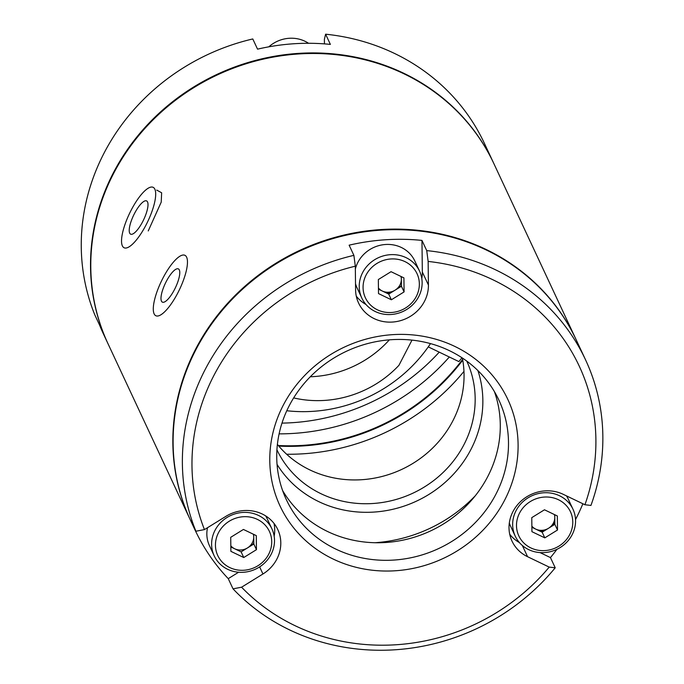 <?xml version="1.0" encoding="UTF-8"?>
<svg xmlns="http://www.w3.org/2000/svg" width="684" height="684" viewBox="0 0 684 684"><rect width="100%" height="100%" fill="white"/><g stroke="black" fill="none" stroke-linecap="round" stroke-linejoin="round"><path stroke-width="1.03" d="M389.358 339.837A104.78 97.222 -25 0 1 310.297 376.773M293.658 397.917A104.78 97.222 -25 0 0 398.934 365.316L411.999 340.11M430.501 343.599A144.179 133.773 -25 0 1 286.793 410.742M156.739 190.101L161.638 192.785L161.227 202.113L148.24 230.936M190.323 519.9A212.912 197.548 -25 0 1 190.195 519.618A212.912 197.548 -25 0 1 242.307 288.605A212.912 197.548 -25 0 1 486.17 249.489A212.912 197.548 -25 0 1 575.979 339.358A212.912 197.548 -25 0 1 576.116 339.64M190.195 519.618L108.132 344.001A212.912 197.548 -25 0 1 160.244 112.988A212.912 197.548 -25 0 1 404.116 73.872A212.912 197.548 -25 0 1 493.925 163.741L575.979 339.358M462.743 360.143A204.533 189.767 -25 0 1 278.79 446.096M463.957 371.395A212.912 197.548 -25 0 1 286.647 454.244M554.827 521.225A204.533 189.767 -25 0 1 551.415 526.475M475.226 495.84A144.179 133.773 -25 0 1 374.866 542.737M477.894 370.548A111.483 103.438 -25 0 1 441.975 485.067A111.483 103.438 -25 0 1 318.787 501.646A111.483 103.438 -25 0 1 277.054 464.393M276.934 449.807A104.78 97.222 155 0 0 320.976 493.711A104.78 97.222 155 0 0 440.847 474.585A104.78 97.222 155 0 0 466.787 361.101M462.358 357.997A104.78 97.222 -25 0 1 420.694 458.177A104.78 97.222 -25 0 1 309.861 469.917A104.78 97.222 -25 0 1 277.396 444.42M279.115 433.861A212.912 197.548 155 0 0 398.644 399.738A212.912 197.548 155 0 0 449.328 356.997M493.788 163.459A212.912 197.548 155 0 0 493.66 163.168A212.912 197.548 155 0 0 193.623 87.03A212.912 197.548 155 0 0 107.867 343.428A212.912 197.548 155 0 0 108.004 343.71M493.66 163.168L484.392 143.341A212.912 197.548 155 0 0 325.61 34.2L330.381 44.4A212.912 197.548 -25 0 0 257.543 49.154L252.781 38.954A212.912 197.548 155 0 0 184.355 67.203A212.912 197.548 155 0 0 94.785 314.828L99.548 325.028A212.912 197.548 -25 0 0 103.37 333.801L107.867 343.428M278.303 445.515A204.533 189.767 155 0 0 403.688 413.025A204.533 189.767 155 0 0 462.615 359.399M439.239 352.149A204.533 189.767 -25 0 1 281.988 423.114M461.965 357.741A212.912 197.548 -25 0 1 458.87 361.588L429.903 347.66A36.885 34.217 -25 0 1 428.287 346.839M325.61 34.2L324.378 39.364L324.438 43.879M195.898 531.237A212.912 197.548 -25 0 1 285.476 283.612A212.912 197.548 -25 0 1 353.893 255.363L355.312 266.196A204.533 189.767 155 0 0 204.456 529.596L195.898 531.237L191.135 521.037A212.912 197.548 155 0 0 194.957 529.818A212.912 197.548 155 0 0 228.251 578.647L233.022 588.839L241.58 587.205A204.533 189.767 155 0 0 496.866 612.436A204.533 189.767 155 0 0 549.218 567.104L555.22 567.797A212.912 197.548 -25 0 1 499.756 616.147A212.912 197.548 -25 0 1 233.022 588.839M194.957 529.818L190.46 520.182A212.912 197.548 -25 0 1 276.208 263.785A212.912 197.548 -25 0 1 576.244 339.922L585.513 359.75A212.912 197.548 -25 0 1 590.942 505.433L584.931 504.749A204.533 189.767 155 0 0 428.141 261.433L426.731 250.609A212.912 197.548 -25 0 1 585.513 359.75M330.671 354.526A125.736 116.665 -25 0 1 500.765 386.657A125.736 116.665 -25 0 1 457.211 550.902A125.736 116.665 -25 0 1 287.118 518.771A125.736 116.665 -25 0 1 330.671 354.526M451.671 541.523A117.357 108.884 155 0 0 498.935 400.2A117.357 108.884 155 0 0 333.561 358.236A117.357 108.884 155 0 0 286.297 499.559A117.357 108.884 155 0 0 451.671 541.523M282.62 490.582A117.357 108.884 155 0 0 443.463 523.961A117.357 108.884 155 0 0 494.412 391.616M584.931 504.749L563.291 494.344A36.885 34.217 155 0 0 526.877 496.721A36.885 34.217 155 0 0 512.017 541.138A36.885 34.217 155 0 0 527.578 556.708L549.218 567.104M509.717 534.272A36.885 34.217 155 0 0 519.438 542.6M554.835 522.191A204.533 189.767 -25 0 1 552.501 525.799M274.164 536.205A36.885 34.217 155 0 0 274.01 523.405M241.58 587.205L262.947 573.987A36.885 34.217 155 0 0 277.798 529.578A36.885 34.217 155 0 0 225.823 516.386L204.456 529.596M540.326 531.323A20.118 18.665 155 0 0 545.516 530.126M552.937 525.534A20.118 18.665 155 0 0 554.852 523.465M540.044 552.595L550.458 557.597A212.912 197.548 155 0 0 556.947 549.312M575.526 519.584A212.912 197.548 155 0 0 582.871 503.757M550.458 557.597L555.22 567.797M228.251 578.647L238.631 572.226M251.892 545.199A20.118 18.665 155 0 0 253.798 543.122M421.789 278.439A36.885 34.217 155 0 0 422.336 272.018L421.96 240.409A212.912 197.548 155 0 0 349.131 245.171L353.893 255.363M355.312 266.196L355.586 289.811A36.885 34.217 155 0 0 358.587 303.038A36.885 34.217 155 0 0 399.601 320.907A36.885 34.217 155 0 0 428.423 285.048L428.141 261.433M386.896 293.222A20.118 18.665 155 0 0 392.086 292.034M399.516 287.434A20.118 18.665 155 0 0 401.423 285.365M356.296 296.181A36.885 34.217 155 0 0 366.008 304.508M421.96 240.409L426.731 250.609M268.821 46.828A31.849 29.557 -25 0 1 304.987 41.262A31.849 29.557 -25 0 1 308.544 43.28M378.457 289.17L382.296 291.016A12.953 12.013 155 0 0 395.078 290.178A12.953 12.013 155 0 0 401.354 279.226A12.953 12.013 155 0 0 400.978 276.464M405.013 261.639A28.497 26.445 155 0 0 366.684 273.942A28.497 26.445 155 0 0 377.414 309.826A28.497 26.445 155 0 0 415.735 297.514A28.497 26.445 155 0 0 405.013 261.639M406.099 257.663A31.849 29.557 155 0 0 369.616 263.52A31.849 29.557 155 0 0 361.819 298.079A31.849 29.557 155 0 0 375.259 311.528A31.849 29.557 155 0 0 411.742 305.671A31.849 29.557 155 0 0 419.54 271.112A31.849 29.557 155 0 0 406.099 257.663M419.54 271.112L414.778 260.912A31.849 29.557 155 0 0 401.337 247.471A31.849 29.557 155 0 0 355.347 269.034M355.518 283.74A31.849 29.557 155 0 0 357.057 287.878L361.819 298.079M401.32 276.627L401.431 286.245L404.082 291.914L403.919 277.875L391.043 271.685L378.337 279.542L378.508 293.581L391.376 299.772L388.726 294.103L382.296 291.016A12.953 12.013 155 0 1 378.44 288.049M404.082 291.914L391.376 299.772M401.431 286.245L388.726 294.103M558.435 499.73A28.497 26.445 155 0 0 520.114 512.034A28.497 26.445 155 0 0 530.844 547.918A28.497 26.445 155 0 0 569.165 535.615A28.497 26.445 155 0 0 558.435 499.73M559.529 495.763A31.849 29.557 155 0 0 523.046 501.611A31.849 29.557 155 0 0 515.249 536.179A31.849 29.557 155 0 0 528.689 549.62A31.849 29.557 155 0 0 565.172 543.771A31.849 29.557 155 0 0 572.97 509.204A31.849 29.557 155 0 0 559.529 495.763M509.315 523.046A31.849 29.557 155 0 0 510.486 525.979L515.249 536.179M572.97 509.204L568.207 499.012A31.849 29.557 155 0 0 566.48 495.874M554.75 514.719L554.861 524.346L557.511 530.014L557.34 515.967L544.473 509.785L531.767 517.643L531.93 531.682L544.806 537.863L542.155 532.203L531.878 527.261M557.511 530.014L544.806 537.863M554.861 524.346L542.155 532.203M531.87 526.15A12.953 12.013 155 0 0 535.726 529.108A12.953 12.013 155 0 0 549.739 527.424A12.953 12.013 155 0 0 554.408 514.556M230.816 545.815A12.953 12.013 155 0 0 234.672 548.773A12.953 12.013 155 0 0 247.463 547.935A12.953 12.013 155 0 0 253.73 536.991A12.953 12.013 155 0 0 253.354 534.221M257.389 519.395A28.497 26.445 155 0 0 219.06 531.699A28.497 26.445 155 0 0 229.79 567.583A28.497 26.445 155 0 0 268.119 555.28A28.497 26.445 155 0 0 257.389 519.395M258.484 515.428A31.849 29.557 155 0 0 222.001 521.276A31.849 29.557 155 0 0 214.203 555.844A31.849 29.557 155 0 0 227.635 569.285A31.849 29.557 155 0 0 264.127 563.436A31.849 29.557 155 0 0 271.916 528.869A31.849 29.557 155 0 0 258.484 515.428M207.508 527.715A31.849 29.557 155 0 0 209.441 545.644L214.203 555.844M271.916 528.869L267.153 518.677A31.849 29.557 155 0 0 265.657 515.89M253.696 534.384L253.815 544.011L256.457 549.671L256.295 535.632L243.427 529.45L230.722 537.308L230.884 551.347L243.752 557.528L241.11 551.868L230.833 546.926M253.815 544.011L241.11 551.868M256.457 549.671L243.752 557.528M129.686 233.133A18.442 5.481 115.7 0 1 134.662 213.203A18.442 5.481 115.7 0 1 146.607 200.916A18.442 5.481 115.7 0 1 147.539 201.951A18.442 5.481 115.7 0 1 142.571 221.873A18.442 5.481 115.7 0 1 130.627 234.159A18.442 5.481 115.7 0 1 129.686 233.133M154.849 189.194A33.533 9.961 115.7 0 1 145.803 225.421A33.533 9.961 115.7 0 1 124.086 247.762A33.533 9.961 115.7 0 1 122.376 245.889A33.533 9.961 115.7 0 1 131.431 209.663A33.533 9.961 115.7 0 1 153.139 187.322A33.533 9.961 115.7 0 1 154.849 189.194M167.469 279.286A18.442 5.481 115.7 0 1 178.37 268.897A18.442 5.481 115.7 0 1 173.291 291.752A18.442 5.481 115.7 0 1 162.39 302.14A18.442 5.481 115.7 0 1 167.469 279.286M175.677 296.847A33.533 9.961 115.7 0 1 155.858 315.743A33.533 9.961 115.7 0 1 165.083 274.19A33.533 9.961 115.7 0 1 184.902 255.303A33.533 9.961 115.7 0 1 175.677 296.847M522.328 545.473L527.578 556.708M259.629 566.891L262.947 573.987M422.336 272.018L428.423 285.048"/></g></svg>
